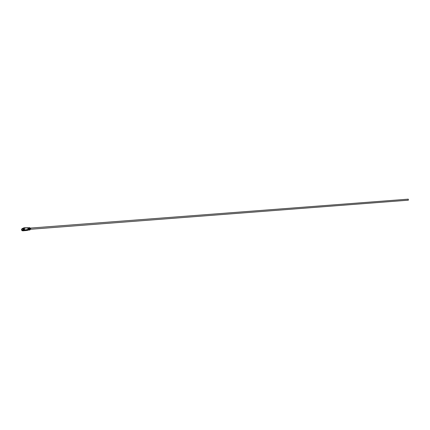 <?xml version="1.0" encoding="UTF-8"?>
<svg xmlns="http://www.w3.org/2000/svg" width="430" height="430" viewBox="0 0 430 430"><rect width="100%" height="100%" fill="white"/><g stroke="black" fill="none" stroke-linecap="round" stroke-linejoin="round"><path stroke-width="0.64" d="M30.138 228.104L27.821 228.19M23.833 229.222L23.79 228.808L23.827 229.222L24.284 229.185L24.247 228.776L23.795 228.808M29.605 227.658A1.172 0.408 85.6 0 1 29.638 227.653A1.172 0.408 85.6 0 1 30.003 228.104M30.143 228.959A1.172 0.408 85.6 0 1 29.847 229.98A1.172 0.408 85.6 0 1 29.815 229.986A1.172 0.408 85.6 0 1 29.783 229.986M29.251 227.696A1.172 0.408 85.6 0 1 29.283 227.685A1.172 0.408 85.6 0 1 29.315 227.68A1.172 0.408 85.6 0 1 29.675 228.115M29.154 227.696A1.172 0.408 85.6 0 1 29.186 227.69A1.172 0.408 85.6 0 1 29.546 228.12M28.74 227.739A1.172 0.408 85.6 0 1 28.767 227.723A1.172 0.408 85.6 0 1 28.799 227.717A1.172 0.408 85.6 0 1 29.154 228.136M28.638 227.733A1.172 0.408 85.6 0 1 28.67 227.728A1.172 0.408 85.6 0 1 29.025 228.142M24.021 228.024L22.188 228.572L24.064 227.766L28.24 227.771A1.172 0.408 85.6 0 1 28.256 227.766A1.172 0.408 85.6 0 1 28.289 227.755A1.172 0.408 85.6 0 1 28.633 228.158M28.24 227.782A1.172 0.408 85.6 0 1 28.504 228.163M28.659 229.271A0.828 0.285 -94.4 0 0 28.67 229.131A1.172 0.408 85.6 0 1 28.391 230.082M28.794 229.115A1.172 0.408 85.6 0 1 28.498 230.082A1.172 0.408 85.6 0 1 28.466 230.088A1.172 0.408 85.6 0 1 28.402 230.082M29.175 229.233A0.828 0.285 -94.4 0 0 29.186 229.072A1.172 0.408 85.6 0 1 28.885 230.055A1.172 0.408 85.6 0 1 28.853 230.061A1.172 0.408 85.6 0 1 28.821 230.061M29.305 229.056A1.172 0.408 85.6 0 1 29.014 230.045A1.172 0.408 85.6 0 1 28.982 230.05A1.172 0.408 85.6 0 1 28.917 230.039M29.692 229.19A0.828 0.285 85.6 0 0 29.697 229.013A1.172 0.408 85.6 0 1 29.401 230.012A1.172 0.408 85.6 0 1 29.369 230.018A1.172 0.408 85.6 0 1 29.337 230.018M29.82 228.996A1.172 0.408 85.6 0 1 29.53 230.002A1.172 0.408 85.6 0 1 29.498 230.012A1.172 0.408 85.6 0 1 29.428 230.002M21.5 229.346L21.661 230.179L23.247 229.679L23.225 228.808L21.5 229.346M21.903 230.163L22.032 230.716L24.145 230.077L28.455 229.819L27.488 230.405L22.785 230.845L24.338 230.356L28.38 230.125M24.145 230.055L27.918 229.679L24.51 229.942L24.145 230.055L24.338 230.356M24.51 229.942L27.966 229.453L27.799 227.852L24.392 228.115L24.558 229.711M24.392 228.115L27.708 227.669L28.09 229.459M24.064 227.766L23.93 228.05L24.3 227.932M22.188 228.572L21.785 229.013M23.886 228.534L23.225 228.808M23.306 229.346L24.064 229.201M24.075 229.287L24.015 229.62L23.247 229.679M22.43 230.12L24.015 229.62M30.207 228.943L27.907 229.217M27.891 228.217L30.595 228.12L27.848 228.19M30.245 228.927L27.95 229.195M30.041 228.964L27.928 229.212M27.837 227.787L28.24 227.771L28.283 228.169M28.385 229.163L28.455 229.819M22.032 230.716L22.5 230.679M26.52 229.873L26.413 230.2M22.403 230.62L22.785 230.845M29.966 228.11L27.869 228.201M30.009 228.136L27.912 228.239M30.132 229.308L408.366 200.186L408.285 199.154L27.934 228.276M30.041 228.196L27.955 228.314M30.073 228.271L27.993 228.405L28.036 228.964L30.116 228.781L28.031 229.013M30.659 228.244L27.993 228.448M30.664 228.303L28.009 228.464M30.1 228.362L28.02 228.524M30.686 228.33L28.02 228.561M30.686 228.389L28.031 228.588M30.121 228.47L28.041 228.647M30.702 228.427L28.036 228.679M30.697 228.48L28.047 228.717M30.127 228.577L28.047 228.776M30.713 228.529L28.041 228.803M30.697 228.572L28.047 228.841M30.127 228.685L28.047 228.9M30.713 228.631L28.036 228.921M30.697 228.658L30.116 228.781M28.02 229.066L30.68 228.798L28.041 229.018M30.1 228.862L28.004 229.104M30.659 228.798L27.988 229.142M30.073 228.927L27.971 229.174M29.638 227.653L29.315 227.68M29.186 227.69L28.799 227.717M28.67 227.728L28.289 227.755M29.815 229.986L29.498 230.012M29.369 230.018L28.982 230.05M28.853 230.061L28.466 230.088"/></g></svg>
